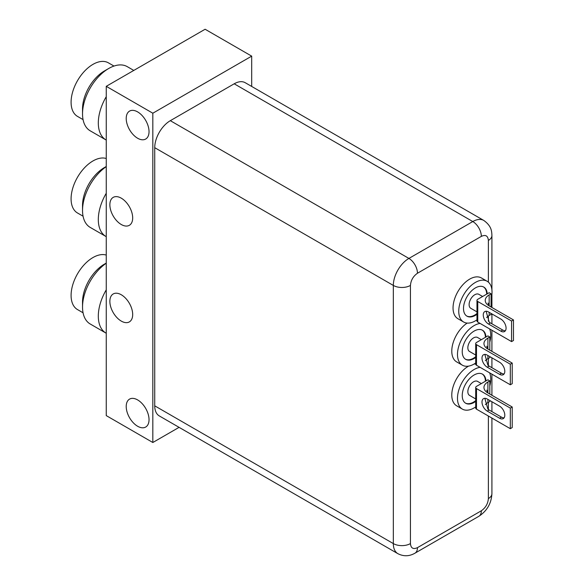 <?xml version="1.0" encoding="UTF-8"?>
<svg xmlns="http://www.w3.org/2000/svg" width="585" height="585" viewBox="0 0 585 585"><rect width="100%" height="100%" fill="white"/><g stroke="black" fill="none" stroke-linecap="round" stroke-linejoin="round"><path stroke-width="0.88" d="M121.278 321.099A16.131 9.316 60 0 1 110.733 306.891A16.131 9.316 60 0 1 113.212 293.962A16.131 9.316 60 0 1 121.278 294.76A16.131 9.316 60 0 1 131.815 308.975A16.131 9.316 60 0 1 129.343 321.904A16.131 9.316 60 0 1 121.278 321.099M137.621 426.253A16.131 9.316 60 0 1 127.084 412.037A16.131 9.316 60 0 1 129.556 399.109A16.131 9.316 60 0 1 137.621 399.913A16.131 9.316 60 0 1 148.166 414.129A16.131 9.316 60 0 1 145.687 427.05A16.131 9.316 60 0 1 137.621 426.253M121.278 224.516A16.131 9.316 60 0 1 110.733 210.3A16.131 9.316 60 0 1 113.212 197.372A16.131 9.316 60 0 1 121.278 198.169A16.131 9.316 60 0 1 131.815 212.384A16.131 9.316 60 0 1 129.343 225.313A16.131 9.316 60 0 1 121.278 224.516M137.621 138.243A16.131 9.316 60 0 1 127.084 124.027A16.131 9.316 60 0 1 129.556 111.099A16.131 9.316 60 0 1 137.621 111.896A16.131 9.316 60 0 1 148.166 126.111A16.131 9.316 60 0 1 145.687 139.04A16.131 9.316 60 0 1 137.621 138.243M152.831 113.212L251.689 56.138L205.116 29.25L106.258 86.324L106.258 415.606L152.831 442.501L152.831 113.212L106.258 86.324M251.689 56.138L251.689 86.441M179.076 427.35L152.831 442.501M106.258 289.853A37.045 21.389 120 0 0 105.98 333.099A37.045 21.389 120 0 0 106.258 333.253M106.258 263.221A37.045 21.389 120 0 0 82.529 307.03A37.045 21.389 120 0 0 90.207 323.988L105.98 333.099M106.258 263.082L104.393 264.164A30.917 17.85 120 0 0 103.998 264.391A30.917 17.85 120 0 0 82.529 302.028L82.529 307.03M106.258 255.082A30.917 17.85 120 0 0 92.554 257.788A30.917 17.85 120 0 0 72.679 285.056A30.917 17.85 120 0 0 77.491 309.575L83.063 312.792M106.258 193.262A37.045 21.389 120 0 0 105.98 236.508A37.045 21.389 120 0 0 106.258 236.662M106.258 166.63A37.045 21.389 120 0 0 100.379 171.463A37.045 21.389 120 0 0 82.529 210.439A37.045 21.389 120 0 0 90.207 227.404L105.98 236.508M106.258 166.498L104.393 167.573A30.917 17.85 120 0 0 97.424 172.911A30.917 17.85 120 0 0 82.529 205.437L82.529 210.439M106.258 158.498A30.917 17.85 120 0 0 85.98 166.301A30.917 17.85 120 0 0 77.491 212.984L83.063 216.201M106.258 96.679A37.045 21.389 120 0 0 105.98 139.925A37.045 21.389 120 0 0 106.258 140.078M133.797 70.427L127.252 66.646A37.045 21.389 120 0 0 108.73 68.482A37.045 21.389 120 0 0 108.254 68.759A37.045 21.389 120 0 0 82.529 113.856A37.045 21.389 120 0 0 90.207 130.813L105.98 139.925M108.73 68.482L104.393 70.982A30.917 17.85 120 0 0 103.998 71.216A30.917 17.85 120 0 0 82.529 108.847L82.529 113.856M113.98 66.061L108.408 62.844A30.917 17.85 120 0 0 92.554 64.606A30.917 17.85 120 0 0 72.679 91.874A30.917 17.85 120 0 0 77.491 116.393L83.063 119.611M154.732 405.836A22.047 12.731 120 0 0 159.303 415.928L397.888 553.681A22.047 12.731 -60 0 1 393.325 543.582L154.732 405.836L154.732 147.683L393.325 285.429L393.325 543.582A12.102 6.983 0 0 0 410.436 543.582L410.436 285.429C410.882 280.273 413.222 276.208 417.463 273.246L481.345 236.369C485.594 234.417 487.941 235.777 488.38 240.428L488.38 282.138M234.197 83.801L472.79 221.547A22.047 12.731 -60 0 1 483.81 220.457L245.225 82.712A22.047 12.731 120 0 0 234.197 83.801L170.323 120.678A22.047 12.731 120 0 0 154.732 147.683M475.707 406.919A23.524 13.579 -60 0 1 462.355 409.091A23.524 13.579 -60 0 1 457.485 398.319A23.524 13.579 -60 0 1 480.109 367.336M489.638 372.842A23.524 13.579 -60 0 1 490.756 379.109A23.524 13.579 -60 0 1 489.806 386.056M462.355 409.091L456.651 405.793A23.524 13.579 -60 0 1 451.781 395.021A23.524 13.579 -60 0 1 468.578 366.122M473.96 364.111A23.524 13.579 -60 0 1 475.707 363.943M465.441 403.094A16.804 9.704 120 0 0 475.707 400.63M475.707 401.39A16.804 9.704 -60 0 1 465.718 403.262A16.804 9.704 -60 0 1 462.238 395.577A16.804 9.704 -60 0 1 469.572 378.663A16.804 9.704 -60 0 1 482.523 374.159A16.804 9.704 -60 0 1 485.974 380.908M481.353 383.577L477.579 381.398A8.066 4.658 120 0 0 471.364 383.563A8.066 4.658 120 0 0 467.846 391.679A8.066 4.658 120 0 0 469.514 395.372L475.707 398.948M486.735 390.1L487.714 392.389M476.497 388.579A2.691 1.55 180 0 1 475.707 387.482L475.707 408.059A2.691 1.55 0 0 0 476.497 409.156L476.497 388.579L510.31 408.096L512.211 406.999L487.905 392.966A13.44 7.759 180 0 1 483.963 387.482A13.44 7.759 180 0 1 487.905 381.99L489.806 380.893L489.806 394.063M487.905 399.416L487.905 402.568A13.44 7.759 0 0 0 485.345 404.637M504.102 417.836A7.393 4.27 60 0 1 501.484 417.134L489.126 409.997A7.393 4.27 60 0 1 487.905 409.127L484.943 398.685M499.583 418.231L487.225 411.094A7.393 4.27 60 0 1 482.391 404.579A7.393 4.27 60 0 1 483.524 398.656A7.393 4.27 60 0 1 487.225 399.021L499.583 406.158A7.393 4.27 -120 0 1 504.409 412.674A7.393 4.27 -120 0 1 503.275 418.597A7.393 4.27 -120 0 1 499.583 418.231L501.484 417.134M487.905 402.568L489.806 401.471L489.806 400.513M512.211 406.999L512.211 427.577L510.31 428.681L476.497 409.156M489.806 380.893L487.905 379.797L476.497 386.378A2.691 1.55 180 0 0 475.707 387.482M510.31 408.096L510.31 428.681M485.426 381.223A16.804 9.704 120 0 0 482.23 374.005M475.707 363.014A23.524 13.579 -60 0 1 462.355 365.179A23.524 13.579 -60 0 1 457.485 354.415A23.524 13.579 -60 0 1 480.109 323.432M489.638 328.938A23.524 13.579 -60 0 1 490.756 335.205A23.524 13.579 -60 0 1 489.806 342.152M462.355 365.179L456.651 361.888A23.524 13.579 -60 0 1 451.781 351.117A23.524 13.579 -60 0 1 467.174 323.081M465.441 359.19A16.804 9.704 120 0 0 475.707 356.726M475.707 357.486A16.804 9.704 -60 0 1 465.718 359.358A16.804 9.704 -60 0 1 462.238 351.673A16.804 9.704 -60 0 1 469.572 334.759A16.804 9.704 -60 0 1 482.523 330.254A16.804 9.704 -60 0 1 485.974 337.004M481.353 339.673L477.579 337.494A8.066 4.658 120 0 0 471.364 339.658A8.066 4.658 120 0 0 467.846 347.775A8.066 4.658 120 0 0 469.514 351.468L475.707 355.036M486.735 346.196L487.714 348.484M476.497 344.675A2.691 1.55 180 0 1 475.707 343.578L475.707 364.155A2.691 1.55 0 0 0 476.497 365.252L476.497 344.675L510.31 364.192L512.211 363.095L487.905 349.062A13.44 7.759 180 0 1 483.963 343.578A13.44 7.759 180 0 1 487.905 338.086L489.806 336.989L489.806 350.159M487.905 355.512L487.905 358.663A13.44 7.759 0 0 0 485.345 360.733M504.102 373.932A7.393 4.27 60 0 1 501.484 373.23L489.126 366.093A7.393 4.27 60 0 1 487.905 365.223L484.943 354.773M499.583 374.327L487.225 367.19A7.393 4.27 60 0 1 482.391 360.674A7.393 4.27 60 0 1 483.524 354.751A7.393 4.27 60 0 1 487.225 355.117L499.583 362.254A7.393 4.27 -120 0 1 504.409 368.769A7.393 4.27 -120 0 1 503.275 374.692A7.393 4.27 -120 0 1 499.583 374.327L501.484 373.23M487.905 358.663L489.806 357.567L489.806 356.609M512.211 363.095L512.211 383.672L510.31 384.776L476.497 365.252M489.806 336.989L487.905 335.892L476.497 342.474A2.691 1.55 180 0 0 475.707 343.578M510.31 364.192L510.31 384.776M485.426 337.318A16.804 9.704 120 0 0 482.23 330.101M476.972 319.841A23.524 13.579 -60 0 1 463.62 322.006A23.524 13.579 -60 0 1 458.75 311.242A23.524 13.579 -60 0 1 469.016 287.564A23.524 13.579 -60 0 1 487.144 281.261A23.524 13.579 -60 0 1 492.022 292.032A23.524 13.579 -60 0 1 491.071 298.979M463.62 322.006L457.916 318.715A23.524 13.579 -60 0 1 453.046 307.944A23.524 13.579 -60 0 1 463.313 284.273A23.524 13.579 -60 0 1 481.448 277.97L487.144 281.261M466.706 316.017A16.804 9.704 120 0 0 476.972 313.553M476.972 314.313A16.804 9.704 -60 0 1 466.984 316.185A16.804 9.704 -60 0 1 463.503 308.492A16.804 9.704 -60 0 1 470.837 291.586A16.804 9.704 -60 0 1 483.788 287.081A16.804 9.704 -60 0 1 487.239 293.831M482.618 296.5L478.844 294.321A8.066 4.658 120 0 0 472.629 296.485A8.066 4.658 120 0 0 469.111 304.602A8.066 4.658 120 0 0 470.779 308.295L476.972 311.863M488 303.023L488.98 305.311M477.762 301.502A2.691 1.55 180 0 1 476.972 300.397L476.972 320.982A2.691 1.55 0 0 0 477.762 322.079L477.762 301.502L511.575 321.019L513.476 319.922L489.17 305.889A13.44 7.759 180 0 1 485.228 300.397A13.44 7.759 180 0 1 489.17 294.913L491.071 293.816L491.071 306.986M489.17 312.339L489.17 315.49A13.44 7.759 0 0 0 486.61 317.56M505.367 330.752A7.393 4.27 60 0 1 502.749 330.057L490.391 322.92A7.393 4.27 60 0 1 489.17 322.05L486.208 311.6M500.848 331.154L488.49 324.017A7.393 4.27 60 0 1 483.656 317.501A7.393 4.27 60 0 1 484.789 311.578A7.393 4.27 60 0 1 488.49 311.944L500.848 319.081A7.393 4.27 -120 0 1 505.674 325.596A7.393 4.27 -120 0 1 504.541 331.519A7.393 4.27 -120 0 1 500.848 331.154L502.749 330.057M489.17 315.49L491.071 314.394L491.071 313.436M513.476 319.922L513.476 340.499L511.575 341.596L477.762 322.079M491.071 293.816L489.17 292.719L477.762 299.301A2.691 1.55 180 0 0 476.972 300.397M511.575 321.019L511.575 341.596M486.691 294.145A16.804 9.704 120 0 0 483.495 286.928M488.38 315.988L488.38 321.231M488.38 358.393L488.38 365.603M488.38 402.297L488.38 409.507M488.38 416.015L488.38 498.581A12.102 6.983 0 0 0 491.919 493.645L491.919 418.063M491.919 290.006L491.919 235.484A12.102 6.983 180 0 1 488.38 240.428M488.38 498.581C487.934 503.743 485.587 507.802 481.345 510.771A12.102 6.983 60 0 1 478.837 516.306C487.012 510.954 491.371 503.4 491.919 493.645M481.345 510.771L417.463 547.648C413.222 549.578 410.882 548.225 410.436 543.582M410.436 285.429A12.102 6.983 180 0 1 393.325 285.429A22.047 12.731 -60 0 1 408.915 258.424L472.79 221.547A12.102 6.983 60 0 1 481.345 236.369M417.463 273.246A12.102 6.983 60 0 0 408.915 258.424L170.323 120.678M417.463 547.648A12.102 6.983 60 0 1 414.962 553.183L478.837 516.306M487.905 381.99L487.905 392.966M487.225 411.094L489.126 409.997M487.905 338.086L487.905 349.062M487.225 367.19L489.126 366.093M489.17 294.913L489.17 305.889M488.49 324.017L490.391 322.92M491.919 294.175L491.919 307.476M491.919 313.926L491.919 323.805M491.919 330.254L491.919 351.38M491.919 357.83L491.919 367.709M491.919 374.159L491.919 395.284M491.919 401.734L491.919 411.613M491.919 235.484C491.707 231.521 491.744 226.161 483.81 220.457M397.888 553.681C403.621 556.584 409.31 556.423 414.962 553.183"/></g></svg>
